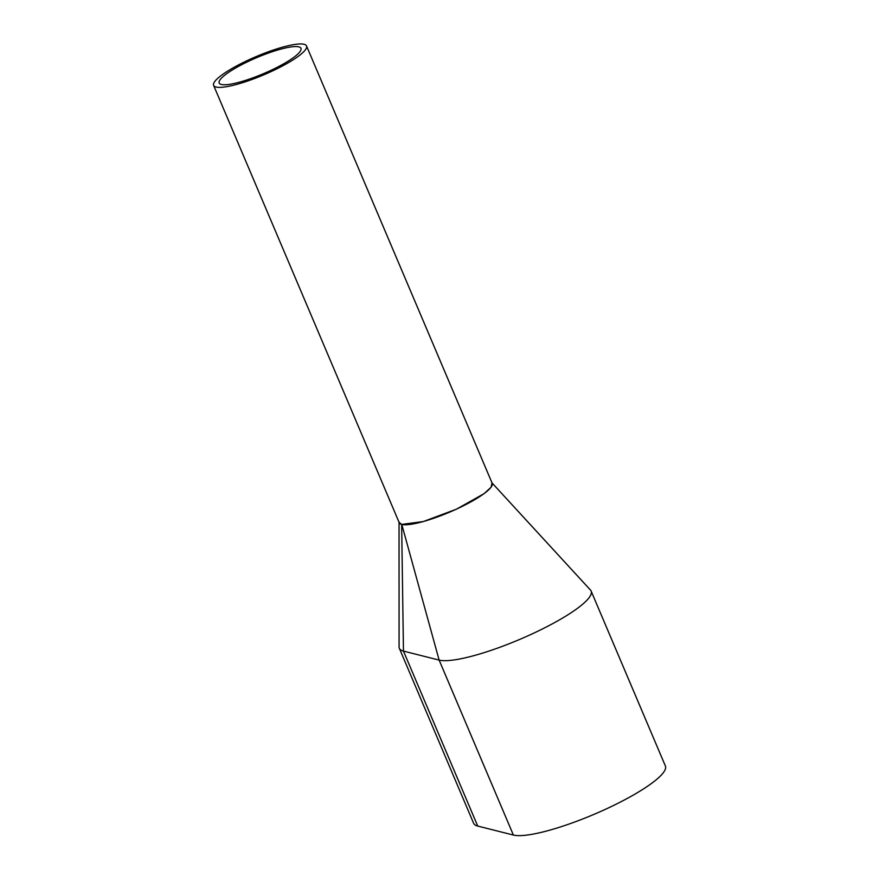 <?xml version="1.0" encoding="UTF-8"?>
<svg xmlns="http://www.w3.org/2000/svg" width="879" height="879" viewBox="0 0 879 879"><rect width="100%" height="100%" fill="white"/><g stroke="black" fill="none" stroke-linecap="round" stroke-linejoin="round"><path stroke-width="1.32" d="M213.608 85.384L399.264 522.774A50.477 9.889 -23 0 0 461.101 506.93A50.477 9.889 -23 0 0 492.196 483.329L306.529 45.939A50.477 9.889 -23 0 0 244.692 61.794A50.477 9.889 -23 0 0 213.608 85.384A50.477 9.889 -23 0 0 275.446 69.54A50.477 9.889 -23 0 0 306.529 45.939M246.538 62.255A44.422 8.702 -23 0 0 219.179 83.022A44.422 8.702 -23 0 0 273.6 69.078A44.422 8.702 -23 0 0 300.959 48.312A44.422 8.702 -23 0 0 246.538 62.255M399.044 521.939L399.077 646.955A84.802 16.613 -23 0 0 399.352 648.328L473.616 823.282A84.802 16.613 -23 0 0 477.726 826.062L513.391 835.05A84.802 16.613 -23 0 0 603.631 810.13A84.802 16.613 -23 0 0 665.392 766.016L591.127 591.051A84.802 16.613 -23 0 0 590.49 590.073L491.877 482.758M399.352 648.328A84.802 16.613 -23 0 0 403.461 651.097L439.126 660.096A84.802 16.613 -23 0 0 529.367 635.176A84.802 16.613 -23 0 0 591.127 591.051M399.077 522.335L401.648 524.411L403.461 651.097L477.726 826.062M492.031 482.956L491.086 487.241L484.131 493.624L456.509 509.15L423.381 521.544L401.648 524.411M401.78 524.444L439.126 660.096L513.391 835.05"/></g></svg>
